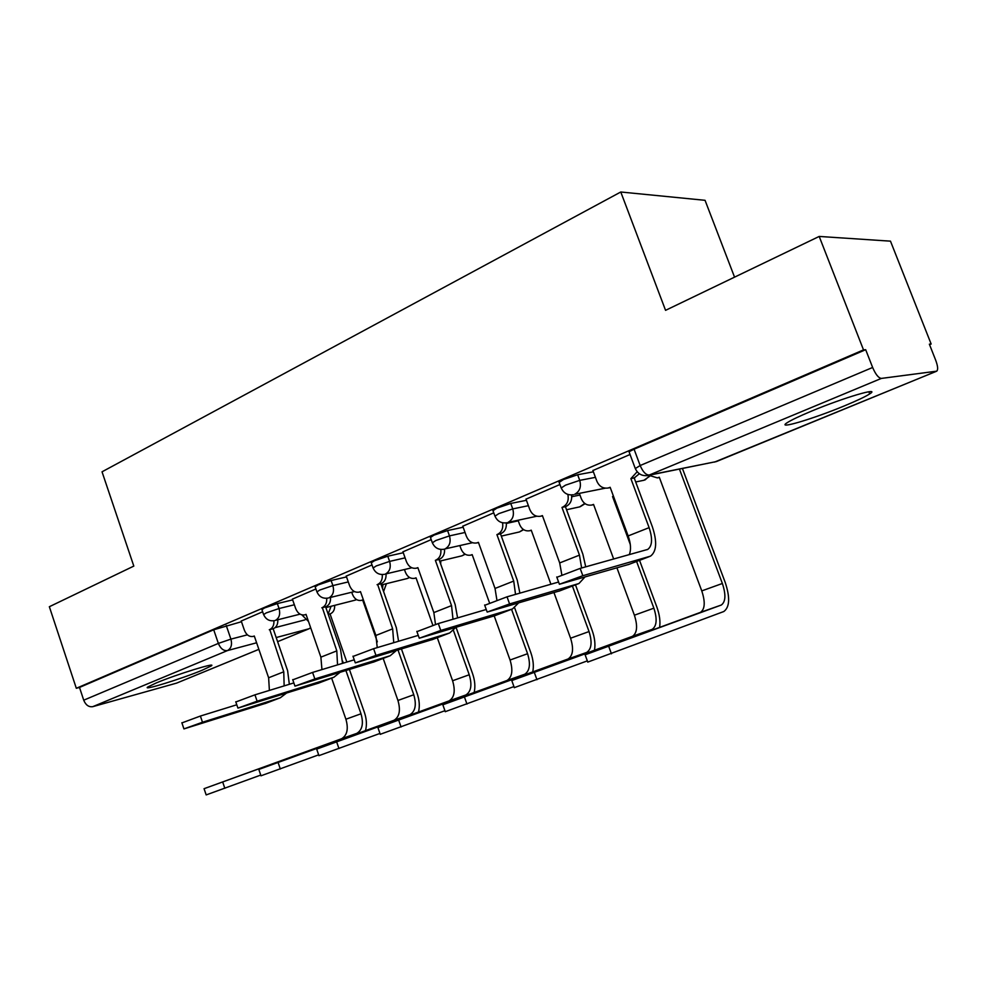 <?xml version="1.0" encoding="UTF-8"?>
<svg xmlns="http://www.w3.org/2000/svg" width="987" height="987" viewBox="0 0 987 987"><rect width="100%" height="100%" fill="white"/><g stroke="black" fill="none" stroke-linecap="round" stroke-linejoin="round"><path stroke-width="1.48" d="M202.125 670.247L211.033 666.04C218.374 661.524 176.784 674.294 156.304 682.93L147.89 686.94C141.178 691.307 182.04 678.674 202.125 670.247M844.23 405.953C856.79 400.747 865.278 396.737 869.695 393.912C881.638 386.497 843.527 397.712 811.326 411.209C799.149 416.304 791.043 420.166 787.021 422.794C775.782 430.011 812.943 418.969 844.23 405.953M292.658 599.886L277.335 603.588L264.541 607.943L261.925 609.682M346.523 576.914L331.101 580.529L318.048 584.958L315.174 586.87M403.276 552.732L387.768 556.212L374.443 560.739L371.272 562.837M463.15 527.231L447.555 530.562L433.947 535.164L430.455 537.496M526.416 500.298L510.76 503.444L496.856 508.145L492.982 510.723M593.384 471.823L577.654 474.747L563.454 479.534L559.148 482.396M929.557 344.697L931.148 344.019L929.359 344.179L935.75 360.378C937.86 366.115 938.193 369.718 936.749 371.161L881.354 378.416L649.236 475.031L716.389 461.571L936.33 371.309M734.55 277.15L705.051 200.312L620.774 191.996L665.559 310.337L819.198 236.436L863.514 349.892L76.32 688.284L49.35 606.721L133.813 566.094L102.031 471.811L620.774 191.996M819.198 236.436L890.484 241.161L931.148 344.019M258.878 649.36L176.599 683.115L92.753 706.667C88.768 707.235 85.758 705.088 83.722 700.19L79.503 687.433L213.71 629.78L241.47 621.724M79.503 687.433L76.32 688.284M635.295 468.566L640.168 465.519L872.631 367.472L865.685 349.694L863.514 349.892M872.631 367.472C875.617 374.406 878.529 378.058 881.354 378.416M630.051 454.489L592.903 470.528M559.925 484.518L526.009 499.151M493.747 512.845L462.78 526.207M431.208 539.618L402.955 551.819M372.013 564.959L346.24 576.1M315.914 588.98L292.399 599.134M262.653 611.78L241.235 621.033M865.685 349.694L634.073 449.196L629.04 451.75L629.274 452.379M556.865 577.296L580.159 568.401L647.743 549.414C652.296 545.959 652.752 538.717 649.113 527.65L630.878 478.621L634.197 477.955L652.37 526.824C657.28 541.715 656.651 551.499 650.495 556.15L582.836 575.717L559.395 584.255L629.225 564.293M630.878 478.621L637.183 471.749M639.342 473.748L634.197 477.955M592.866 470.417L596.827 481.125C599.22 486.468 603.008 488.75 608.177 487.997L610.151 487.294L628.151 535.929C630.878 543.714 631.248 549.969 629.25 554.669M682.436 468.541L725.235 582.503C730.195 597.505 729.714 607.19 723.792 611.533L587.783 662.08M648.854 475.278L657.367 477.893L659.279 477.214L701.769 590.905C705.397 601.959 704.977 609.115 700.511 612.347L585.118 654.8L721.312 605.031C725.692 601.799 726.05 594.618 722.373 583.477L679.451 469.146M584.686 577.284L578.962 583.514L509.588 603.933L487.171 612.076L560.011 590.769M484.74 605.29L507.034 596.827L558.593 582.034M581.627 567.981L579.468 555.138L561.973 507.417L562.627 507.145C567.303 504.641 569.043 500.397 567.846 494.438M561.973 507.417L565.428 506.676L582.873 554.225L585.723 566.846M571.559 494.968C572.164 500.409 570.326 504.221 566.069 506.405L565.428 506.676M525.972 499.052L529.772 509.477C532.092 514.72 535.707 516.966 540.617 516.238L542.406 515.596L559.691 562.935L561.813 574.792M518.323 603.193L512.487 608.954L440.77 630.446L419.278 638.231L494.684 615.752M416.933 631.631L438.314 623.55L486.246 609.497M515.535 594.384L513.721 581.072L496.917 534.609L497.522 534.362C501.704 532.153 503.395 528.304 502.58 522.802M496.917 534.609L500.483 533.807L517.237 580.109L519.89 593.138M506.294 522.876C506.726 528.008 504.986 531.561 501.088 533.548L500.483 533.807M462.755 526.12L466.407 536.274C468.652 541.407 472.107 543.627 476.783 542.936L478.411 542.344L495.03 588.449L496.917 600.182M587.339 660.871L514.326 687.643M616.961 567.932L634.394 615.209C637.836 625.992 637.195 633.025 632.47 636.307L511.784 680.561L652.136 629.385C656.787 626.116 657.367 619.046 653.875 608.177L636.59 561.48M630.311 544.516L612.545 496.547L613.433 496.177M612.545 496.547L613.495 496.338M579.394 493.5L581.281 498.645C583.514 503.617 587.018 505.751 591.793 505.036L593.532 504.406L613.667 559.024M639.539 560.345L656.886 607.141C659.587 614.679 660.5 621.415 659.624 627.374M513.931 686.57L445.273 711.676M553.991 592.644L570.572 638.219C573.854 648.743 573.015 655.664 568.068 658.983L442.842 704.792L586.697 652.419C591.583 649.113 592.36 642.155 589.042 631.557L572.398 586.031M518.076 520.309L519.581 524.442C521.741 529.328 525.109 531.425 529.649 530.747L531.24 530.179L550.919 584.23M575.483 584.847L592.163 630.471C594.754 637.787 595.531 644.363 594.482 650.223M455.575 627.621L449.653 632.988L375.961 655.405L355.308 662.882L432.911 639.391M353.05 656.429L373.617 648.693L418.266 635.381M452.996 619.244L451.54 605.611L435.378 560.332L435.958 560.085C439.746 558.124 441.362 554.583 440.807 549.451M435.378 560.332L439.042 559.456L455.167 604.587L457.598 617.899M444.532 549.13C444.878 554.015 443.237 557.384 439.61 559.222L439.042 559.456M402.918 551.733L406.434 561.64C408.606 566.674 411.912 568.857 416.366 568.191L417.859 567.648L433.848 612.582L435.489 624.426M396.132 650.717L390.198 655.726L314.853 678.957L294.965 686.138L374.418 661.771M292.781 679.833L312.583 672.418L354.247 659.822M393.739 642.697L392.653 628.842L377.639 584.464C381.105 582.688 382.648 579.394 382.253 574.582M377.083 584.686L380.834 583.773L396.367 627.781L398.563 641.254M386.028 573.953C386.312 578.629 384.77 581.824 381.377 583.539L380.834 583.773M346.203 576.013L349.595 585.673C351.693 590.608 354.864 592.768 359.108 592.138L360.477 591.632L375.887 635.455L377.244 647.62M339.762 672.566L333.828 677.292L257.113 701.189L237.929 708.111L318.949 682.992M235.831 701.967L254.942 694.836L293.855 682.918M337.529 664.88L336.801 650.877L322.317 607.585C325.525 605.944 326.981 602.86 326.697 598.307M321.799 607.795L325.611 606.832L340.589 649.767L342.551 663.363M330.522 597.493C330.768 601.971 329.3 605.006 326.129 606.61L325.611 606.832M292.374 599.06L295.644 608.485C297.679 613.334 300.714 615.456 304.761 614.852L306.032 614.383L320.886 657.157L321.947 669.593M444.94 710.714L380.266 734.291M494.203 615.937L510.057 660.032C513.178 670.321 512.167 677.131 507.034 680.475L377.922 727.592L524.702 674.257C529.785 670.913 530.747 664.078 527.576 653.715L511.55 609.312M459.843 545.614L461.028 548.932C463.125 553.732 466.345 555.804 470.7 555.138L472.156 554.62L489.527 602.921M514.671 607.906L530.809 652.604C533.288 659.698 533.93 666.126 532.746 671.888M379.958 733.427L318.937 755.635M437.29 637.713L452.589 680.759C455.562 690.801 454.402 697.513 449.097 700.881L316.679 749.108L465.864 694.971C471.132 691.603 472.255 684.867 469.232 674.763L453.489 630.607M404.46 569.548L405.398 572.201C407.421 576.914 410.518 578.95 414.676 578.32L416.02 577.839L432.874 625.289M440.807 560.875L440.683 564.058M456.093 627.473L472.563 673.603C474.932 680.512 475.463 686.804 474.155 692.467M318.665 754.845L260.987 775.794M383.166 658.415L397.934 700.462C400.784 710.282 399.476 716.883 394.023 720.263L258.816 769.441L409.975 714.65C415.391 711.269 416.662 704.644 413.775 694.749L398.045 650.125M351.73 592.249L352.47 594.334C354.432 598.961 357.405 600.972 361.378 600.38L362.611 599.923L377.342 641.846M382.549 588.647L382.944 584.538M386.423 583.675L383.573 591.534M401.487 649.076L417.18 693.565C419.463 700.301 419.894 706.458 418.463 712.034M286.23 693.293L280.333 697.76L202.483 722.237L183.94 728.912L266.268 703.139M181.916 722.903L200.398 716.044L236.794 704.78M284.145 685.891L283.762 671.802L269.772 629.546C272.757 628.028 274.139 625.104 273.917 620.774M269.278 629.743L273.152 628.744L287.612 670.666L289.339 684.299M277.803 619.824C278.001 624.117 276.619 627.029 273.646 628.534L273.152 628.744M241.21 620.959L244.369 630.175C246.331 634.925 249.255 637.01 253.116 636.442L254.288 636.01L268.624 677.773L269.389 690.406M260.741 775.079L206.172 794.917L204.062 788.687L356.813 733.366C362.352 729.985 363.747 723.459 360.995 713.786L345.956 670.654M331.632 678.131L345.906 719.227C348.633 728.825 347.202 735.327 341.625 738.72L204.062 788.687M328.252 614.407L330.053 613.939L346.844 662.067M334.655 605.364C334.84 609.485 333.458 612.273 330.534 613.741L330.053 613.939M301.849 614.852L308.499 621.502M343.328 663.128L342.625 661.105M328.128 614.025L331.101 606.265M349.46 669.568L364.462 712.577C366.658 719.141 366.991 725.161 365.461 730.651M263.628 614.605L266.256 612.89L279.05 608.535L294.348 604.772M277.335 603.588L279.05 608.535C280.518 614.161 279.321 618.096 275.435 620.354L300.097 614.148M316.926 591.916L319.813 590.029L332.878 585.587L348.275 581.923M331.101 580.529L332.878 585.587C334.396 591.361 333.112 595.42 329.029 597.789L354.481 591.571M373.086 568.006L376.269 565.933L389.606 561.406L405.089 557.852M387.768 556.212L389.606 561.406C391.173 567.328 389.803 571.522 385.485 574.002L411.85 567.784M432.343 542.801L435.859 540.506L449.467 535.892L465.037 532.474M447.555 530.562L449.467 535.892C451.096 541.974 449.628 546.304 445.063 548.895L472.502 542.714M494.943 516.164L498.842 513.622L512.746 508.91L528.39 505.689M510.76 503.444L512.746 508.91C514.424 515.165 512.858 519.655 508.034 522.382L536.792 516.226M561.196 487.985L565.526 485.16L579.727 480.361L595.42 477.35M577.654 474.747L579.727 480.361C581.466 486.788 579.788 491.44 574.668 494.302L605.315 488.183M226.257 625.511L230.909 639.12L247.404 634.838M275.102 627.633L304.995 619.873M309.153 628.731L277.618 641.673L308.968 628.781L276.187 637.553M256.62 642.784L227.504 650.569L92.753 706.667M176.599 683.115L258.865 649.347M506.356 523.443L518.274 520.828M571.732 496.732L579.961 495.03M643.413 480.373L645.153 479.867L649.508 475.882M579.714 506.862L584.773 503.444M523.641 529.661L519.495 531.931L523.357 529.464M465.222 554.238L461.965 555.817L464.988 554.089M409.617 577.531L407.236 578.53L409.457 577.432M356.615 599.627L355.123 600.158L356.529 599.578M634.073 449.196L640.168 465.519C642.87 471.848 645.893 475.018 649.236 475.031L646.177 475.722M213.71 629.78L218.361 643.413L230.909 639.12C232.34 644.61 231.205 648.434 227.504 650.569C223.605 651.038 220.557 648.656 218.361 643.413L83.722 700.19M310.646 627.695L308.968 628.781L310.732 627.929M936.453 371.285L714.465 462.113M580.159 568.401L582.836 575.717M631.569 478.337L634.875 477.671M649.113 527.65L628.151 535.929M609.472 487.566L610.2 487.418M649.421 556.569L628.213 564.675M608.745 646.411L611.447 653.813M701.769 590.905L722.373 583.477M659.328 477.338L658.625 477.486M700.239 612.458L721.053 605.13M507.034 596.827L509.588 603.933M562.627 507.145L566.069 506.405M579.468 555.138L559.691 562.935M541.777 515.868L542.455 515.72M578.962 583.514L558.963 591.176M438.314 623.55L440.77 630.446M497.522 534.362L501.088 533.548M513.721 581.072L495.03 588.449M477.819 542.591L478.448 542.443M512.487 608.954L493.586 616.172M534.362 672.554L536.953 679.722M634.394 615.209L653.875 608.177M593.569 504.517L592.916 504.665M632.186 636.418L651.864 629.496M464.482 697.106L466.962 704.076M570.572 638.219L589.042 631.557M531.277 530.266L530.661 530.414M567.784 659.094L586.414 652.543M373.617 648.693L375.961 655.405M435.958 560.085L439.61 559.222M451.54 605.611L433.848 612.582M449.653 632.988L431.788 639.823M312.583 672.418L314.853 678.957M377.639 584.464L381.377 583.539M392.653 628.842L375.887 635.455M390.198 655.726L373.259 662.203M254.942 694.836L257.113 701.189M322.317 607.585L326.129 606.61M336.801 650.877L320.886 657.157M333.828 677.292L317.765 683.436M398.711 720.214L401.08 726.987M510.057 660.032L527.576 653.715M506.726 680.598L524.393 674.38M336.69 742.002L338.973 748.59M452.589 680.759L469.232 674.763M448.777 700.992L465.556 695.095M278.124 762.581L280.308 768.996M397.934 700.462L413.775 694.749M393.714 720.387L409.667 714.773M200.398 716.044L202.483 722.237M269.772 629.546L273.646 628.534M283.762 671.802L268.624 677.773M280.333 697.76L265.071 703.595M222.704 782.049L224.826 788.305M330.534 613.741L328.227 614.333M345.906 719.227L360.995 713.786M341.305 738.844L356.492 733.489M210.762 665.238L211.033 666.04M868.844 391.753L869.695 393.912M558.938 481.829L560.998 487.43C563.392 493.093 567.525 495.523 573.373 494.734M635.677 481.964L643.919 480.274L649.828 476.153M492.797 510.205L494.771 515.67C497.115 521.198 501.149 523.566 506.886 522.752M430.283 537.027L432.183 542.344C434.477 547.773 438.425 550.067 444.039 549.241M371.124 562.417L372.95 567.599C375.183 572.904 379.057 575.137 384.572 574.311M315.038 586.488L316.802 591.546C318.986 596.74 322.786 598.912 328.19 598.06M261.802 609.337L263.504 614.272C265.651 619.355 269.377 621.465 274.682 620.613M566.55 509.736L580.072 506.787L585.094 503.678M519.495 531.931L501.31 536.101M461.965 555.817L439.647 561.147M407.236 578.53L381.253 584.946M355.123 600.158L325.883 607.597M629.04 451.75L635.085 468.011C637.577 473.809 641.834 476.302 647.854 475.487L716.599 461.521M559.395 584.255L556.742 576.951M608.177 487.997L610.25 487.566M647.743 549.414L646.867 549.747M587.808 662.166L585.118 654.8M659.378 477.486L657.367 477.893M700.511 612.347L721.312 605.031M487.171 612.076L484.629 604.982M540.617 516.238L542.492 515.831M419.278 638.231L416.835 631.347M476.783 542.936L478.485 542.542M514.35 687.729L511.784 680.561M593.619 504.628L591.793 505.036M632.47 636.307L652.136 629.385M445.297 711.738L442.842 704.792M531.314 530.364L529.649 530.747M568.068 658.983L586.697 652.419M355.308 662.882L352.964 656.182M416.366 568.191L417.92 567.821M294.965 686.138L292.707 679.611M359.108 592.138L360.539 591.781M237.929 708.111L235.757 701.769M304.761 614.852L306.081 614.519M380.279 734.365L377.922 727.592M472.218 554.78L470.7 555.138M507.034 680.475L524.702 674.257M318.949 755.697L316.679 749.108M416.07 577.975L414.676 578.32M449.097 700.881L465.864 694.971M261 775.844L258.816 769.441M362.661 600.047L361.378 600.38M394.023 720.263L409.975 714.65M183.94 728.912L181.855 722.731M253.116 636.442L254.325 636.134M341.625 738.72L356.813 733.366"/></g></svg>
